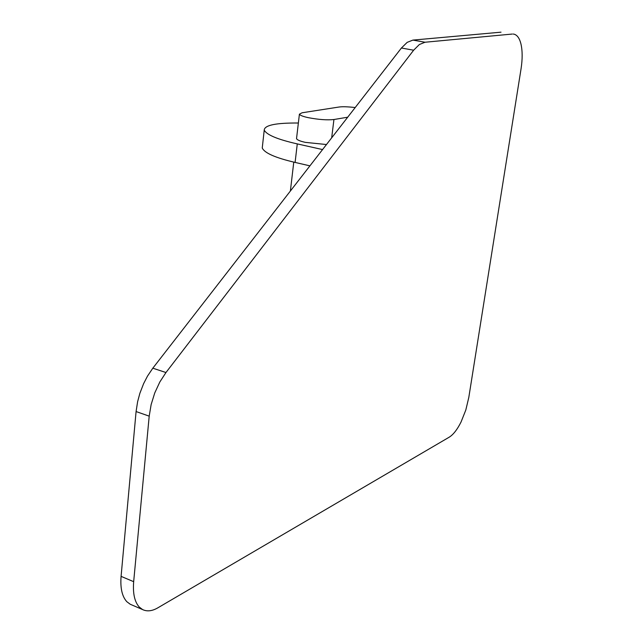 <?xml version="1.0" encoding="UTF-8"?>
<svg xmlns="http://www.w3.org/2000/svg" width="643" height="643" viewBox="0 0 643 643"><rect width="100%" height="100%" fill="white"/><g stroke="black" fill="none" stroke-linecap="round" stroke-linejoin="round"><path stroke-width="0.96" d="M513.186 34.039L514.231 34.216C517.31 35.18 519.536 38.355 520.902 43.74C522.51 50.596 522.566 58.915 521.071 68.705L468.803 397.43L465.805 410.025L461.071 421.953C457.277 429.548 453.339 434.62 449.248 437.16L157.905 607.796C152.206 611.115 147.11 611.71 142.617 609.588L139.274 607.064C134.596 601.872 132.731 593.409 133.672 581.674L121.085 576.369C120.177 588.048 122.09 596.495 126.832 601.703L130.207 604.235L142.617 609.588M136.083 411.552L149.2 416.15L151.145 404.543L154.762 392.913L159.818 382.006L165.966 372.53L152.817 368.19L147.48 376.139L143.598 383.678L139.869 393.323L137.618 401.682L136.083 411.552L121.085 576.369M401.417 48.016L413.642 50.21L419.365 44.52L425.015 42.237L412.878 40.099L407.172 42.366L401.417 48.016L152.817 368.19M413.642 50.21L165.966 372.53M501.018 32.174L412.878 40.099M512.238 34.055L425.015 42.237M149.2 416.15L133.672 581.674M322.569 149.57L297.275 143.895L295.097 162.422L309.918 165.854M295.097 162.422C275.501 157.848 264.554 153.042 262.248 148.011L262.408 146.548M297.275 143.895C277.591 139.451 266.58 134.845 264.233 130.087C264.562 125.184 275.935 122.829 298.36 123.022M296.576 138.269L296.527 138.655C297.203 139.965 300.152 141.211 305.393 142.376L326.483 144.53M347.702 117.203L333.942 119.518C327.207 120.249 318.671 119.63 308.343 117.669C303.07 116.544 300.088 115.378 299.405 114.173L302.097 112.774L338.949 107.035C342.373 106.529 347.791 106.698 355.201 107.542M331.667 137.851L333.942 119.518M262.248 148.011L264.233 130.087M293.771 162.108L290.379 191.027M299.405 114.173L296.527 138.655"/></g></svg>
